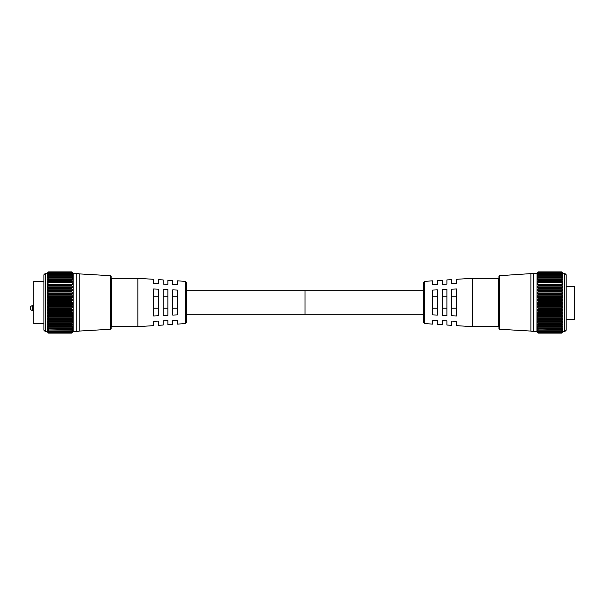 <?xml version="1.0" encoding="UTF-8"?>
<svg xmlns="http://www.w3.org/2000/svg" width="605" height="605" viewBox="0 0 605 605"><rect width="100%" height="100%" fill="white"/><g stroke="black" fill="none" stroke-linecap="round" stroke-linejoin="round"><path stroke-width="0.91" d="M45.451 331.737L43.885 330.171L43.885 274.783L45.451 273.218L45.451 331.737L47.19 331.737L47.19 273.218L48.385 272.053L47.341 273.067M71.768 279.926L71.957 280.372L48.385 280.372L48.574 279.926L71.768 279.873L48.574 279.926M71.768 282.437L71.957 282.898L48.385 282.898L48.574 282.437L71.768 282.384L48.574 282.437M71.768 285.212L71.957 285.689L48.385 285.689L48.574 285.212L71.768 285.152L48.574 285.212M71.768 288.207L71.957 288.691L48.385 288.691L48.574 288.207L71.768 288.146L48.574 288.207M71.768 291.391L71.957 291.875L48.385 291.875L48.574 291.391L71.768 291.323L48.574 291.391M71.768 294.718L71.957 295.202L48.385 295.202L48.574 294.718L71.768 294.65L48.574 294.718M71.768 298.152L71.957 298.613L48.385 298.613L48.574 298.152L71.768 298.084L48.574 298.152M71.768 301.638L71.957 302.084L48.385 302.084L48.574 301.638L71.768 301.562L48.574 301.638M71.957 304.602L71.768 305.064L48.574 305.064L48.385 304.602L71.957 304.602L72.827 303.74L72.827 302.901L71.957 302.084M71.957 308.051L71.768 308.527L48.574 308.527L48.385 308.051L71.957 308.051L72.827 307.098L72.827 306.274L71.957 305.555L48.385 305.555L47.515 306.274L48.385 308.051M71.957 311.431L71.768 311.915L48.574 311.915L48.385 311.431L71.957 311.431L72.827 310.403L72.827 309.594L71.957 308.989L48.385 308.989L47.515 309.594L48.385 311.431M71.957 314.691L71.768 315.175L48.574 315.175L48.385 314.691L71.957 314.691L72.827 313.602L72.827 312.815L71.957 312.339L48.385 312.339L47.515 312.815L48.385 314.691M71.957 317.791L71.768 318.268L48.574 318.268L48.385 317.791L71.957 317.791L72.827 316.649L72.827 315.908L71.957 315.56L48.385 315.56L47.515 315.908L48.385 317.791M71.957 320.688L71.768 321.164L48.574 321.164L48.385 320.688L71.957 320.688L72.827 319.516L72.827 318.827L71.957 318.608L48.385 318.608L47.515 318.827L48.385 320.688M71.957 323.35L71.768 323.811L48.574 323.811L48.385 323.35L71.957 323.35L72.827 322.162L72.827 321.535L71.957 321.444L48.385 321.444L47.515 321.535L48.385 323.35M48.385 272.106L71.957 272.053L48.385 272.106L47.341 273.263L48.385 272.394M71.957 272.394L72.993 273.263L71.957 272.106M48.385 272.56L71.957 272.56L48.385 272.56L47.356 273.846L48.385 273.127M71.957 273.127L72.986 273.846L71.957 272.56M48.385 273.399L71.957 273.399L48.385 273.399L47.379 274.814L48.385 274.246M71.957 274.246L72.963 274.814L71.957 273.399M48.385 274.617L71.957 274.617L48.385 274.617L47.402 276.145L48.385 275.729L71.768 275.812L48.385 275.729M71.957 275.729L72.94 276.145L71.957 274.617M71.768 275.812L71.957 276.198L48.385 276.198L47.44 277.831L71.768 277.703L48.385 277.566M71.957 277.566L72.903 277.831L71.957 276.198M71.957 279.722L72.865 279.843L72.827 279.313L71.768 277.703L71.957 278.126L48.385 278.126L47.477 279.843L48.385 279.722M72.827 272.893L71.957 272.053L72.827 272.893M111.146 276.402L111.146 328.553L110.473 329.264L110.473 275.691L111.146 276.402M48.385 302.084L47.515 302.901L47.515 303.74L48.385 304.602M48.574 301.562L48.385 301.131L71.957 301.131L72.827 300.36L71.957 298.613M48.385 298.613L47.515 299.528L47.515 300.36L48.385 301.131M48.574 298.084L48.385 297.668L71.957 297.668L72.827 297.01L71.957 295.202M48.385 295.202L47.515 296.193L47.515 297.01L48.385 297.668M48.574 294.65L48.385 294.272L71.957 294.272L72.827 293.735L71.957 291.875M48.385 291.875L47.515 292.933L47.515 293.735L48.385 294.272M48.574 291.323L71.957 290.982L72.827 290.566L71.957 288.691M48.385 288.691L47.515 289.81L47.515 290.566L48.385 290.982M48.574 288.146L71.957 287.844L72.827 287.556L71.957 285.689M48.385 285.689L47.515 286.846L47.515 287.556L48.385 287.844M48.574 285.152L71.957 284.894L72.827 284.743L71.957 282.898M48.385 282.898L47.515 284.078L47.515 284.743L48.385 284.894M48.574 282.384L72.827 282.164L71.957 280.372M48.385 280.372L47.515 281.559L47.515 282.164L48.385 282.18M48.385 278.126L48.574 277.703M48.385 276.198L48.574 275.812M48.574 271.879L71.768 271.879L48.385 272.053M110.473 329.264L79.142 331.071L76.767 331.737L76.767 273.218L73.152 273.218L73.152 331.737L71.768 333.121L72.827 331.986L71.768 332.924L48.574 332.916L71.957 332.78M71.957 294.272L71.768 294.65M71.957 297.668L71.768 298.084M71.957 301.131L71.768 301.562M79.142 331.071L79.142 273.884L76.767 273.218M48.574 305.064L71.768 305.064M48.574 308.527L71.768 308.527M48.574 311.915L71.768 311.915M48.574 315.175L71.768 315.175M48.574 318.268L71.768 318.268M48.574 321.164L71.768 321.164M48.574 323.811L71.768 323.811M71.768 326.224L48.574 326.178L71.768 326.224M71.768 328.273L48.574 328.235L71.768 328.273M71.768 329.99L48.574 329.959L71.768 329.99M71.768 331.351L48.574 331.328L71.768 331.351M71.957 332.024L48.385 332.024L71.957 332.024L72.827 330.98L71.957 331.313M48.574 333.121L71.768 333.121L48.574 333.121L47.19 331.737M71.768 305.132L71.957 305.555M71.768 308.595L71.957 308.989M71.768 323.856L47.515 323.985L47.515 324.552L48.385 325.74L71.957 325.74L72.827 323.985L71.768 323.856M47.515 323.985L47.515 324.552L72.827 324.552L72.827 323.985M71.957 325.74L71.768 326.178M48.574 328.235L48.385 327.834L71.957 327.834L72.827 326.655L72.827 326.163L71.957 326.345M48.385 326.345L72.827 326.655L72.827 326.163M71.957 327.834L71.768 328.235M48.574 329.959L71.957 329.589L72.827 328.439L72.827 328.031L71.957 328.349M72.827 328.439L72.827 328.031L72.827 328.439L47.515 328.439L48.385 329.589M48.574 331.328L71.957 330.988L72.827 329.884L71.957 330.012M72.827 329.884L72.199 329.884M48.574 332.916L71.957 332.667L72.827 331.555L71.957 332.236M47.568 332.032L48.574 332.924L71.768 333.121M48.385 330.012L47.515 329.559L48.385 330.988M48.385 331.313L47.515 330.738L48.385 332.024M48.385 332.236L47.515 331.555L48.385 332.667M47.515 332.032L48.559 332.924M47.515 328.031L47.515 328.439L47.515 328.031L48.385 328.349M47.515 326.655L48.385 327.834M48.574 326.178L48.385 325.74M48.385 324.038L71.919 324.038M48.385 308.989L48.574 308.595M48.385 305.555L48.574 305.132M566.189 330.171L566.189 274.783L564.624 273.218L564.624 331.737L566.189 330.171M538.306 279.926L538.117 280.372L561.69 280.372L561.493 279.926L538.306 279.873L561.493 279.926M538.306 282.437L538.117 282.898L561.69 282.898L561.493 282.437L538.306 282.384L561.493 282.437M538.306 285.212L538.117 285.689L561.69 285.689L561.493 285.212L538.306 285.152L561.493 285.212M538.306 288.207L538.117 288.691L561.69 288.691L561.493 288.207L538.306 288.146L561.493 288.207M538.306 291.391L538.117 291.875L561.69 291.875L561.493 291.391L538.306 291.323L561.493 291.391M538.306 294.718L538.117 295.202L561.69 295.202L561.493 294.718L538.306 294.65L561.493 294.718M538.306 298.152L538.117 298.613L561.69 298.613L561.493 298.152L538.306 298.084L561.493 298.152M538.306 301.638L538.117 302.084L561.69 302.084L561.493 301.638L538.306 301.562L561.493 301.638M538.117 304.602L538.306 305.064L561.493 305.064L561.69 304.602L538.117 304.602L537.248 303.74L537.248 302.901L538.117 302.084M538.117 308.051L538.306 308.527L561.493 308.527L561.69 308.051L538.117 308.051L537.248 307.098L537.248 306.274L538.117 305.555L561.69 305.555L561.493 305.132L538.306 305.132L538.117 305.555M538.117 311.431L538.306 311.915L561.493 311.915L561.69 311.431L538.117 311.431L537.248 310.403L537.248 309.594L538.117 308.989L561.69 308.989L561.493 308.595L538.306 308.595L538.117 308.989M538.117 314.691L538.306 315.175L561.493 315.175L561.69 314.691L538.117 314.691L537.248 313.602L537.248 312.815L538.117 312.339L561.493 311.983L538.117 312.339M538.117 317.791L538.306 318.268L561.493 318.268L561.69 317.791L538.117 317.791L537.248 316.649L537.248 315.908L538.117 315.56L561.493 315.243L538.117 315.56M538.117 320.688L538.306 321.164L561.493 321.164L561.69 320.688L538.117 320.688L537.248 319.516L537.248 318.827L538.117 318.608L561.493 318.328L538.117 318.608M538.117 323.35L538.306 323.811L561.493 323.811L561.69 323.35L538.117 323.35L537.248 322.162L537.248 321.535L538.117 321.444L561.493 321.217L538.117 321.444M538.117 272.394L537.074 273.263L538.117 272.106L561.69 272.106L562.726 273.263L561.69 272.394M538.117 273.127L537.089 273.846L538.117 272.56L561.69 272.56L562.718 273.846L561.69 273.127M538.117 274.246L537.111 274.814L538.117 273.399L561.69 273.399L562.695 274.814L561.69 274.246M538.117 275.729L537.134 276.145L538.117 274.617L561.69 274.617L562.673 276.145L561.69 275.729L538.306 275.812L561.69 275.729M538.117 277.566L537.172 277.831L538.117 276.198L561.69 276.198L562.635 277.831L538.306 277.703L561.69 277.566M538.117 279.722L537.21 279.843L538.117 278.126L561.69 278.126L562.597 279.843L561.69 279.722M562.559 272.893L561.493 271.879L562.559 272.893M537.074 273.067L536.922 331.737L538.306 333.121L561.493 333.121L562.884 331.737L562.884 273.218L564.624 273.218M499.601 275.691L498.928 276.402L498.928 328.553L499.601 329.264L499.601 275.691L536.922 273.218M561.69 302.084L562.559 302.901L562.559 303.74L561.69 304.602M561.69 305.555L562.559 306.274L561.69 308.051M561.69 308.989L562.559 309.594L561.69 311.431M561.69 312.339L562.559 312.815L561.69 314.691M561.69 315.56L562.559 315.908L561.69 317.791M561.69 318.608L562.559 318.827L561.69 320.688M561.69 321.444L562.559 321.535L561.69 323.35M561.493 323.811L538.306 323.856L537.248 323.985L537.248 324.552L537.248 323.985M561.69 324.038L562.559 323.985L561.69 325.74L538.117 325.74L538.306 326.178L561.493 326.178L561.69 325.74M562.559 323.985L562.559 324.552L537.248 324.552L538.117 325.74M561.493 326.178L537.248 326.163L537.248 326.655L537.248 326.163M561.69 326.345L562.559 326.163L561.69 327.834L538.117 327.834L538.306 328.235L561.493 328.235L561.69 327.834M562.559 326.163L562.559 326.655L562.559 326.163M561.493 328.235L537.248 328.031L537.248 328.439L537.248 328.031L537.248 328.439L562.559 328.439L561.69 329.589L538.306 329.959L561.69 329.589M561.69 328.349L562.559 328.031L562.559 328.439L562.559 328.031M561.493 329.959L537.875 329.884M561.69 330.012L562.559 329.559L561.69 330.988L538.117 330.988L561.69 330.988M561.493 331.328L537.603 330.98M561.69 331.313L562.559 330.738L561.69 332.024L538.306 332.319L537.429 331.699M561.493 332.334L538.306 332.319L561.69 332.024M561.69 332.236L562.559 331.555L561.69 332.667L538.117 332.667L561.69 332.667M561.493 332.916L538.306 332.924L537.3 332.032M561.69 332.78L562.559 331.986L561.69 332.924L538.117 332.78M538.306 332.916L537.248 332.032M538.117 332.667L537.248 331.699M561.508 332.349L538.117 332.236M538.117 332.024L537.248 330.98M538.117 330.988L537.248 329.884M538.117 329.589L537.248 328.439M538.117 327.834L537.248 326.655L562.559 326.655M499.601 329.264L530.933 331.071L530.933 273.884M530.933 331.071L533.308 331.737L533.308 273.218M561.69 272.106L538.306 271.879L537.248 272.893L538.117 272.106M561.69 298.613L562.559 299.528L562.559 300.36L561.69 301.131L538.117 301.131L538.306 301.562M538.117 301.131L537.248 300.36L538.117 298.613M561.69 295.202L562.559 296.193L562.559 297.01L561.69 297.668L538.117 297.668L538.306 298.084M538.117 297.668L537.248 297.01L538.117 295.202M561.69 291.875L562.559 292.933L562.559 293.735L561.69 294.272L538.117 294.272L538.306 294.65M538.117 294.272L537.248 293.735L538.117 291.875M561.69 288.691L562.559 289.81L562.559 290.566L561.69 290.982L538.306 291.323M538.117 290.982L537.248 290.566L538.117 288.691M561.69 285.689L562.559 286.846L562.559 287.556L561.69 287.844L538.306 288.146M538.117 287.844L537.248 287.556L538.117 285.689M561.69 282.898L562.559 284.078L562.559 284.743L561.69 284.894L538.306 285.152M538.117 284.894L537.248 284.743L538.117 282.898M561.69 280.372L562.559 282.164L538.306 282.384M538.117 282.18L537.248 282.164L538.117 280.372M538.306 277.703L538.117 278.126L538.306 277.703M538.306 275.812L538.117 276.198M561.69 274.617L538.117 274.617M561.69 273.399L538.117 273.399M561.69 272.56L538.117 272.56M561.5 271.879L538.306 271.879L561.69 272.053M561.69 276.198L561.493 275.812M561.69 278.126L561.493 277.703M561.493 294.65L561.69 294.272M561.493 298.084L561.69 297.668M561.493 301.562L561.69 301.131M423.583 314.222L305.033 314.222L305.033 290.725L305.033 314.222L186.491 314.222M186.491 282.55L186.491 322.404L185.38 323.592L185.38 281.363L186.491 282.55M137.887 302.477L137.887 278.292L111.812 278.292L111.812 326.662L137.887 326.662L137.887 302.477M43.885 323.675L33.827 323.675L33.827 281.28L43.885 281.28M185.38 281.363L177.462 280.849L177.462 284.758L172.72 284.539L172.72 280.546L167.903 280.236L167.903 284.312L163.161 284.093L163.161 279.926L158.351 279.616L158.351 283.866L153.609 283.647L153.609 279.313L137.887 278.292M153.609 302.477L153.609 288.978L158.351 289.198L158.351 315.757L153.609 315.976L153.609 302.477M163.161 302.477L163.161 289.417L167.903 289.636L167.903 315.311L163.161 315.53L163.161 302.477M172.72 302.477L172.72 289.863L177.462 290.082L177.462 314.872L172.72 315.092L172.72 302.477M137.887 326.662L153.609 325.641L153.609 321.3L158.351 321.081L158.351 325.339L163.161 325.029L163.161 320.862L167.903 320.642L167.903 324.719L172.72 324.409L172.72 320.416L177.462 320.196L177.462 324.099L185.38 323.592M172.72 296.752L177.462 296.752M172.72 308.202L177.462 308.202M163.161 296.752L167.903 296.752M163.161 308.202L167.903 308.202M153.609 296.752L158.351 296.752M153.609 308.202L158.351 308.202M424.687 281.363L423.583 282.55L423.583 322.404L424.687 323.592L424.687 281.363L432.613 280.849L432.613 284.758L437.355 284.539L437.355 280.546L442.172 280.236L442.172 284.312L446.913 284.093L446.913 279.926L451.723 279.616L451.723 283.866L456.465 283.647L456.465 279.313L472.187 278.292L498.263 278.292L498.263 326.662L472.187 326.662L472.187 278.292M424.687 323.592L432.613 324.099L432.613 320.196L437.355 320.416L437.355 324.409L442.172 324.719L442.172 320.642L446.913 320.862L446.913 325.029L451.723 325.339L451.723 321.081L456.465 321.3L456.465 325.641L472.187 326.662M456.465 315.976L456.465 288.978L451.723 289.198L451.723 315.757L456.465 315.976M446.913 315.53L446.913 289.417L442.172 289.636L442.172 315.311L446.913 315.53M437.355 315.092L437.355 289.863L432.613 290.082L432.613 314.872L437.355 315.092M566.189 286.543L574.75 286.543L574.75 319.334L566.189 319.334M437.355 296.752L432.613 296.752M437.355 308.202L432.613 308.202M446.913 296.752L442.172 296.752M446.913 308.202L442.172 308.202M456.465 296.752L451.723 296.752M456.465 308.202L451.723 308.202M71.768 272.273L48.574 272.273M71.768 273.067L48.574 273.067M71.768 274.239L48.574 274.239M48.574 332.334L71.768 332.334L48.559 332.349M48.143 329.884L47.515 329.884M71.768 330.012L48.574 330.012M71.791 328.349L48.551 328.349M71.844 326.345L48.498 326.345M72.827 322.162L47.515 322.162M72.827 321.535L47.515 321.535M72.827 319.516L47.515 319.516M72.827 318.827L47.515 318.827M72.827 316.649L47.515 316.649M72.827 315.908L47.515 315.908M72.827 313.602L47.515 313.602M72.827 312.815L47.515 312.815M72.827 310.403L47.515 310.403M72.827 309.594L47.515 309.594M72.827 307.098L47.515 307.098M72.827 306.274L47.515 306.274M72.827 303.74L47.515 303.74M72.827 302.901L47.515 302.901M72.827 300.36L47.515 300.36M72.827 299.528L47.515 299.528M72.827 297.01L47.515 297.01M72.827 296.193L47.515 296.193M72.827 293.735L47.515 293.735M72.827 292.933L47.515 292.933M72.827 290.566L47.515 290.566M72.827 289.81L47.515 289.81M72.827 287.556L47.515 287.556M72.827 286.846L47.515 286.846M72.827 284.743L47.515 284.743M72.827 284.078L47.515 284.078M72.827 282.164L47.515 282.164M72.827 281.559L47.515 281.559M48.46 279.722L71.882 279.722M72.827 279.313L47.515 279.313M48.529 277.566L71.813 277.566M72.827 277.362L47.515 277.362M48.566 275.729L71.776 275.729M72.827 275.744L71.995 275.744M48.347 275.744L47.515 275.744M72.827 274.473L72.35 274.473M47.992 274.473L47.515 274.473M537.248 274.473L537.724 274.473M562.083 274.473L562.559 274.473M537.248 275.744L538.079 275.744M561.727 275.744L562.559 275.744M537.248 277.362L562.559 277.362M537.248 279.313L562.559 279.313M538.306 272.273L561.493 272.273M538.306 273.067L561.493 273.067M538.306 274.239L561.493 274.239M561.932 329.884L562.559 329.884M538.306 330.012L561.5 330.012M538.284 328.349L561.523 328.349M538.231 326.345L561.576 326.345M537.248 322.162L562.559 322.162M537.248 321.535L562.559 321.535M537.248 319.516L562.559 319.516M537.248 318.827L562.559 318.827M537.248 316.649L562.559 316.649M537.248 315.908L562.559 315.908M537.248 313.602L562.559 313.602M537.248 312.815L562.559 312.815M537.248 310.403L562.559 310.403M537.248 309.594L562.559 309.594M537.248 307.098L562.559 307.098M537.248 306.274L562.559 306.274M537.248 303.74L562.559 303.74M537.248 302.901L562.559 302.901M537.248 300.36L562.559 300.36M537.248 299.528L562.559 299.528M537.248 297.01L562.559 297.01M537.248 296.193L562.559 296.193M537.248 293.735L562.559 293.735M537.248 292.933L562.559 292.933M537.248 290.566L562.559 290.566M537.248 289.81L562.559 289.81M537.248 287.556L562.559 287.556M537.248 286.846L562.559 286.846M537.248 284.743L562.559 284.743M537.248 284.078L562.559 284.078M537.248 282.164L562.559 282.164M537.248 281.559L562.559 281.559M561.614 279.722L538.193 279.722M561.546 277.566L538.261 277.566M561.508 275.729L538.299 275.729M32.625 310.441A2.375 2.375 0 0 1 30.25 308.074A2.375 2.375 0 0 1 32.625 305.699L32.625 310.441L33.827 310.441M110.473 275.691L79.142 273.884M47.19 273.218L45.451 273.218M76.767 331.737L73.152 331.737M71.798 331.381L48.544 331.381M71.821 330.05L48.521 330.05M71.859 328.371L48.483 328.371M71.897 326.352L48.445 326.352M71.919 279.722L48.423 279.722M71.874 277.551L48.468 277.551M71.836 275.698L48.506 275.698M71.813 274.186L48.529 274.186M71.791 273.036L48.551 273.036M71.776 272.265L48.566 272.265M533.308 331.737L536.922 331.737M562.884 331.737L564.624 331.737M538.306 333.121L561.493 333.121M538.276 331.381L561.531 331.381M538.253 330.05L561.553 330.05M538.216 328.371L561.591 328.371M538.178 326.352L561.629 326.352M538.155 279.722L561.652 279.722M538.2 277.551L561.606 277.551M538.231 275.698L561.569 275.698M538.261 274.186L561.546 274.186M538.284 273.036L561.523 273.036M538.299 272.265L561.508 272.265M32.625 305.699L33.827 305.699M423.583 290.725L186.491 290.725M111.812 279.359L111.146 279.359M111.812 325.596L111.146 325.596M498.263 325.596L498.928 325.596M498.263 279.359L498.928 279.359"/></g></svg>
